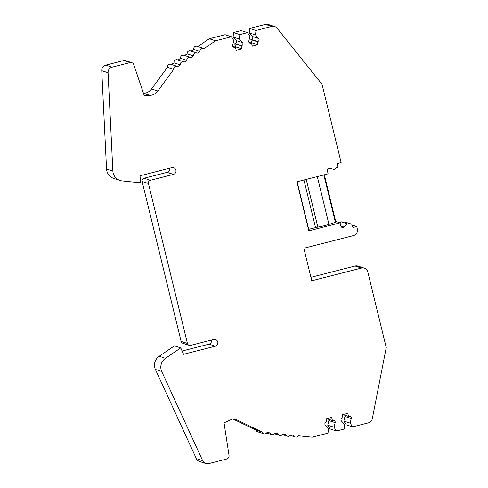 <?xml version="1.0" encoding="UTF-8"?>
<svg xmlns="http://www.w3.org/2000/svg" width="488" height="488" viewBox="0 0 488 488"><rect width="100%" height="100%" fill="white"/><g stroke="black" fill="none" stroke-linecap="round" stroke-linejoin="round"><path stroke-width="0.73" d="M120.109 180.469L113.796 178.431A10.657 10.529 -72.1 0 1 106.549 169.074L101.76 70.699A5.325 5.264 -72.1 0 1 105.762 65.148L123.714 60.567A3.196 3.16 -72.1 0 1 125.453 60.622L131.766 62.659A3.196 3.16 -72.1 0 1 133.779 64.648L144.314 95.807L150.127 95.373A10.657 10.529 -72.1 0 0 157.892 91.043L173.728 69.363A2.666 2.635 -72.1 0 1 177.742 66.618L180.298 64.873A2.666 2.635 -72.1 0 1 184.311 62.128L186.867 60.384A2.666 2.635 -72.1 0 1 190.881 57.645L193.437 55.9A2.666 2.635 -72.1 0 1 197.451 53.155L200.007 51.411A2.666 2.635 -72.1 0 1 204.021 48.666L215.568 40.778L231.379 36.74L233.795 40.51L232.691 45.116A1.867 1.842 107.9 0 0 234.923 47.348L235.429 47.22L236.186 50.313L241.816 48.879L241.06 45.78L241.572 45.652A1.867 1.842 107.9 0 0 242.518 42.602L239.425 39.077L239.834 34.587L247.501 32.629L249.917 36.399L248.813 40.998A1.867 1.842 107.9 0 0 251.046 43.237L251.552 43.103L252.308 46.201L257.939 44.762L257.182 41.669L257.695 41.535A1.867 1.842 107.9 0 0 258.64 38.491L255.547 34.959L255.956 30.476L271.767 26.437A5.325 5.264 -72.1 0 1 277.129 28.231L322.074 84.345L341.136 162.553L338.068 163.34A1.067 1.055 107.9 0 0 337.293 164.633L337.861 166.951L334.115 169.415L329.559 168.329A1.867 1.842 107.9 0 0 327.332 170.599L328.119 173.826L296.899 181.792L308.843 230.8L340.069 222.833L340.85 226.06A1.867 1.842 107.9 0 0 343.863 226.993L347.383 223.846L351.824 224.224L352.385 226.542A1.067 1.055 107.9 0 0 353.66 227.31L356.734 226.53L357.362 229.104A5.325 5.264 -72.1 0 1 353.501 235.57L303.835 248.246L311.759 280.746L361.425 268.077A5.325 5.264 -72.1 0 1 367.8 271.926L386.24 347.56L372.314 418.692A5.325 5.264 -72.1 0 1 368.403 422.852L352.586 426.884L350.17 423.12L351.281 418.515A1.867 1.842 107.9 0 0 349.048 416.282L348.536 416.41L347.785 413.318L342.155 414.751L342.905 417.85L342.393 417.978A1.867 1.842 107.9 0 0 341.447 421.022L344.54 424.554L344.138 429.043L336.464 431.002L334.048 427.232L335.158 422.632A1.867 1.842 107.9 0 0 332.926 420.394L332.413 420.528L331.663 417.429L326.033 418.869L326.783 421.961L326.271 422.096A1.867 1.842 107.9 0 0 325.325 425.139L328.418 428.671L328.015 433.155L312.204 437.193L298.388 435.778A2.666 2.635 -72.1 0 1 293.587 435.284L290.525 434.967A2.666 2.635 -72.1 0 1 285.724 434.479L282.668 434.161A2.666 2.635 -72.1 0 1 277.867 433.673L274.805 433.356A2.666 2.635 -72.1 0 1 270.004 432.868L266.948 432.551A2.666 2.635 -72.1 0 1 262.147 432.057L235.802 419.363A4.795 4.74 -72.1 0 0 231.818 419.32L224.035 422.846L229.037 455.414A3.196 3.16 -72.1 0 1 226.664 459.019L208.711 463.6A5.325 5.264 -72.1 0 1 202.636 460.623L161.705 371.472A10.657 10.529 -72.1 0 1 165.487 358.308L180.743 347.883L183.555 354.288L215.287 346.193A3.465 3.422 107.9 0 0 215.531 339.544A3.465 3.422 107.9 0 0 213.653 339.483L190.619 345.364A2.666 2.635 -72.1 0 1 187.429 343.436L148.444 183.5A2.666 2.635 -72.1 0 1 150.377 180.273L173.405 174.393A3.465 3.422 107.9 0 0 173.655 167.744A3.465 3.422 107.9 0 0 171.77 167.689L140.038 175.784L140.501 182.793L122.244 180.92A10.657 10.529 -72.1 0 1 112.862 171.111L108.08 72.736A5.325 5.264 -72.1 0 1 112.075 67.185L130.028 62.604A3.196 3.16 -72.1 0 1 131.766 62.659M323.831 174.917L335.384 222.314L335.866 222.101L324.331 174.789M335.384 222.314L328.961 224.395A7.991 0.647 -13.7 0 1 317.834 227.054L308.489 229.336M205.82 463.509L199.507 461.471A5.325 5.264 -72.1 0 1 196.322 458.586L202.636 460.623M196.322 458.586L155.391 369.434L161.705 371.472M155.391 369.434A10.657 10.529 -72.1 0 1 159.173 356.264L174.429 345.84L180.743 347.883M189.173 345.315L182.86 343.277A2.666 2.635 -72.1 0 1 181.115 341.399L142.13 181.463A2.666 2.635 -72.1 0 1 144.058 178.23L167.091 172.356A3.465 3.422 107.9 0 0 169.623 168.238M106.549 169.074L112.862 171.111M101.76 70.699L108.08 72.736M143.484 93.361L150.127 95.373M263.843 433.783L257.53 431.746A2.666 2.635 -72.1 0 1 255.834 430.019L232.916 418.978M255.834 430.019L262.147 432.057M326.728 418.692L332.413 420.528M336.464 431.002L330.15 428.964L327.735 425.194L328.845 420.595A1.867 1.842 107.9 0 0 328.711 419.332M327.735 425.194L334.048 427.232M342.85 414.574L348.536 416.41M352.586 426.884L346.273 424.847L343.857 421.083L344.967 416.477A1.867 1.842 107.9 0 0 344.833 415.215M343.857 421.083L350.17 423.12M310.917 277.312L355.111 266.033A5.325 5.264 -72.1 0 1 358.003 266.125L364.316 268.162M352.013 225.005L356.734 226.53M339.959 222.796L341.069 221.808L345.51 222.18L351.824 224.224M341.069 221.808L347.383 223.846M335.701 221.424L340.069 222.833M250.93 42.901L251.625 42.724L250.869 39.632L251.381 39.498A1.867 1.842 107.9 0 0 252.326 36.454L249.234 32.922L249.636 28.432L265.454 24.4A5.325 5.264 -72.1 0 1 268.345 24.491L274.659 26.529M249.636 28.432L255.956 30.476M249.234 32.922L255.547 34.959M250.869 39.632L257.182 41.669M251.625 42.724L257.939 44.762M248.947 42.261L251.552 43.103M234.807 47.013L235.503 46.836L234.746 43.743L235.259 43.615A1.867 1.842 107.9 0 0 236.204 40.565L233.111 37.033L233.514 32.55L241.188 30.591L247.501 32.629M233.514 32.55L239.834 34.587M233.111 37.033L239.425 39.077M234.746 43.743L241.06 45.78M235.503 46.836L241.816 48.879M232.825 46.378L235.429 47.22M197.792 46.567L209.254 38.741L225.066 34.703L231.379 36.74M209.254 38.741L215.568 40.778M191.223 51.057L193.693 49.373A2.666 2.635 -72.1 0 1 197.103 46.348L203.417 48.385M193.693 49.373L200.007 51.411M184.659 55.547L187.124 53.857A2.666 2.635 -72.1 0 1 190.534 50.831L196.847 52.869M187.124 53.857L193.437 55.9M178.089 60.03L180.554 58.346A2.666 2.635 -72.1 0 1 183.964 55.321L190.277 57.358M180.554 58.346L186.867 60.384M171.52 64.52L173.984 62.836A2.666 2.635 -72.1 0 1 177.394 59.81L183.708 61.848M173.984 62.836L180.298 64.873M143.814 93.336A10.657 10.529 -72.1 0 0 151.579 89.005L167.414 67.32A2.666 2.635 -72.1 0 1 170.831 64.294L177.144 66.337M167.414 67.32L173.728 69.363M182.115 351.006L208.974 344.15A3.465 3.422 107.9 0 0 211.499 340.032M123.714 60.567L130.028 62.604M317.31 176.583L328.961 224.395M306.22 179.413L317.834 227.054M303.933 179.993L315.522 227.542M297.125 181.731L308.715 229.281M159.173 356.264L165.487 358.308M181.115 341.399L187.429 343.436M142.13 181.463L148.444 183.5M144.058 178.23L150.377 180.273M105.762 65.148L112.075 67.185M234.588 418.972L235.802 419.363M328.845 420.595L335.158 422.632M344.967 416.477L351.281 418.515M355.111 266.033L361.425 268.077M352.604 226.969L353.66 227.31M340.844 226.017L343.863 226.993M265.454 24.4L271.767 26.437M252.326 36.454L258.64 38.491M251.381 39.498L257.695 41.535M249.191 42.639L251.046 43.237M236.204 40.565L242.518 42.602M235.259 43.615L241.572 45.652M233.069 46.75L234.923 47.348M151.579 89.005L157.892 91.043M167.091 172.356L173.405 174.393M208.974 344.15L215.287 346.193M266.661 432.96L271.7 434.588M274.524 433.765L279.563 435.394M282.381 434.57L287.42 436.199M290.244 435.381L295.283 437.004"/></g></svg>
